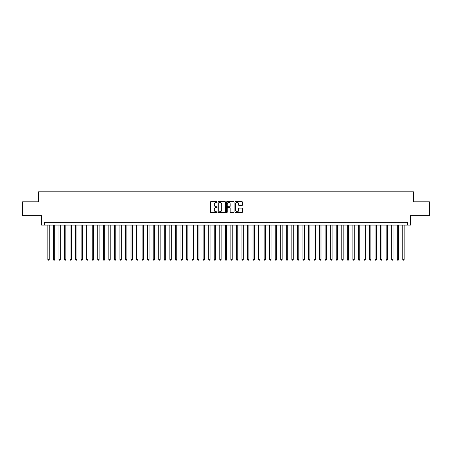 <?xml version="1.0" encoding="UTF-8"?>
<svg xmlns="http://www.w3.org/2000/svg" width="452" height="452" viewBox="0 0 452 452"><rect width="100%" height="100%" fill="white"/><g stroke="black" fill="none" stroke-linecap="round" stroke-linejoin="round"><path stroke-width="0.68" d="M217.124 202.027A0.379 0.379 0 0 0 216.745 201.643L210.96 201.643A0.542 0.542 0 0 0 210.417 202.191L210.417 211.988A0.542 0.542 0 0 0 210.96 212.53L216.745 212.53A0.379 0.379 0 0 0 217.124 212.152A0.379 0.379 0 0 0 216.745 211.768L215.999 211.768A1.74 1.74 0 0 1 214.254 210.027L214.254 209.214A1.74 1.74 0 0 1 215.999 207.468L216.745 207.468A0.379 0.379 0 0 0 217.124 207.089A0.379 0.379 0 0 0 216.745 206.705L215.999 206.705A1.74 1.74 0 0 1 214.254 204.965L214.254 204.146A1.74 1.74 0 0 1 215.999 202.406L216.745 202.406A0.379 0.379 0 0 0 217.124 202.027M241.91 205.485A0.542 0.542 0 0 0 242.453 204.937L242.453 202.191A0.542 0.542 0 0 0 241.91 201.643L235.486 201.643A0.542 0.542 0 0 0 234.944 202.191L234.944 211.988A0.542 0.542 0 0 0 235.486 212.53L241.91 212.53A0.542 0.542 0 0 0 242.453 211.988L242.453 208.666A0.542 0.542 0 0 0 241.91 208.123L239.159 208.123A0.542 0.542 0 0 0 238.616 208.666L238.616 210.316A1.458 1.458 0 0 1 237.159 211.768A1.458 1.458 0 0 1 235.701 210.316L235.701 203.863A1.458 1.458 0 0 1 237.159 202.406A1.458 1.458 0 0 1 238.616 203.863L238.616 204.937A0.542 0.542 0 0 0 239.159 205.485L241.91 205.485M407.631 225.113L410.405 225.113L410.405 215.683L429.4 215.683L429.4 201.818L413.456 201.818L413.456 191.834L38.544 191.834L38.544 201.818L22.6 201.818L22.6 215.683L41.595 215.683L41.595 225.113L407.631 225.113L407.631 222.339L44.369 222.339L44.369 225.113M225.525 202.191A0.542 0.542 0 0 0 224.977 201.643L218.553 201.643A0.542 0.542 0 0 0 218.011 202.191L218.011 211.988A0.542 0.542 0 0 0 218.553 212.53L224.977 212.53A0.542 0.542 0 0 0 225.525 211.988L225.525 202.191M227.023 201.643L233.447 201.643A0.542 0.542 0 0 1 233.989 202.191L233.989 211.988A0.542 0.542 0 0 1 233.447 212.53L230.695 212.53A0.542 0.542 0 0 1 230.153 211.988L230.153 208.016A0.542 0.542 0 0 0 229.605 207.468L227.785 207.468A0.542 0.542 0 0 0 227.237 208.016L227.237 212.152A0.379 0.379 0 0 1 226.859 212.53A0.379 0.379 0 0 1 226.475 212.152L226.475 202.191A0.542 0.542 0 0 1 227.023 201.643M219.152 202.406A0.379 0.379 0 0 0 218.774 202.79L218.774 211.389A0.379 0.379 0 0 0 219.152 211.768L219.943 211.768A1.74 1.74 0 0 0 221.683 210.027L221.683 204.146A1.74 1.74 0 0 0 219.943 202.406L219.152 202.406M230.153 203.892A1.458 1.458 0 0 0 228.695 202.434A1.458 1.458 0 0 0 227.237 203.892L227.237 206.163A0.542 0.542 0 0 0 227.785 206.705L229.605 206.705A0.542 0.542 0 0 0 230.153 206.163L230.153 203.892M47.833 225.113L47.833 259.442L49.223 259.442L49.223 225.113M49.223 259.442L48.805 260.166L48.251 260.166L47.833 259.442M53.381 225.113L53.381 259.442L54.765 259.442L54.765 225.113M54.765 259.442L54.353 260.166L53.794 260.166L53.381 259.442M58.924 225.113L58.924 259.442L60.314 259.442L60.314 225.113M60.314 259.442L59.896 260.166L59.342 260.166L58.924 259.442M64.472 225.113L64.472 259.442L65.856 259.442L65.856 225.113M65.856 259.442L65.444 260.166L64.89 260.166L64.472 259.442M70.02 225.113L70.02 259.442L71.405 259.442L71.405 225.113M71.405 259.442L70.987 260.166L70.433 260.166L70.02 259.442M75.563 225.113L75.563 259.442L76.953 259.442L76.953 225.113M76.953 259.442L76.535 260.166L75.981 260.166L75.563 259.442M81.111 225.113L81.111 259.442L82.496 259.442L82.496 225.113M82.496 259.442L82.083 260.166L81.524 260.166L81.111 259.442M86.654 225.113L86.654 259.442L88.044 259.442L88.044 225.113M88.044 259.442L87.626 260.166L87.072 260.166L86.654 259.442M92.202 225.113L92.202 259.442L93.587 259.442L93.587 225.113M93.587 259.442L93.174 260.166L92.62 260.166L92.202 259.442M97.751 225.113L97.751 259.442L99.135 259.442L99.135 225.113M99.135 259.442L98.717 260.166L98.163 260.166L97.751 259.442M103.293 225.113L103.293 259.442L104.683 259.442L104.683 225.113M104.683 259.442L104.265 260.166L103.711 260.166L103.293 259.442M108.842 225.113L108.842 259.442L110.226 259.442L110.226 225.113M110.226 259.442L109.813 260.166L109.254 260.166L108.842 259.442M114.384 225.113L114.384 259.442L115.774 259.442L115.774 225.113M115.774 259.442L115.356 260.166L114.802 260.166L114.384 259.442M119.933 225.113L119.933 259.442L121.317 259.442L121.317 225.113M121.317 259.442L120.904 260.166L120.351 260.166L119.933 259.442M125.481 225.113L125.481 259.442L126.865 259.442L126.865 225.113M126.865 259.442L126.447 260.166L125.893 260.166L125.481 259.442M131.023 225.113L131.023 259.442L132.413 259.442L132.413 225.113M132.413 259.442L131.995 260.166L131.442 260.166L131.023 259.442M136.572 225.113L136.572 259.442L137.956 259.442L137.956 225.113M137.956 259.442L137.544 260.166L136.984 260.166L136.572 259.442M142.114 225.113L142.114 259.442L143.504 259.442L143.504 225.113M143.504 259.442L143.086 260.166L142.533 260.166L142.114 259.442M147.663 225.113L147.663 259.442L149.047 259.442L149.047 225.113M149.047 259.442L148.635 260.166L148.081 260.166L147.663 259.442M153.211 225.113L153.211 259.442L154.595 259.442L154.595 225.113M154.595 259.442L154.177 260.166L153.623 260.166L153.211 259.442M158.754 225.113L158.754 259.442L160.144 259.442L160.144 225.113M160.144 259.442L159.725 260.166L159.172 260.166L158.754 259.442M164.302 225.113L164.302 259.442L165.686 259.442L165.686 225.113M165.686 259.442L165.274 260.166L164.714 260.166L164.302 259.442M169.845 225.113L169.845 259.442L171.235 259.442L171.235 225.113M171.235 259.442L170.816 260.166L170.263 260.166L169.845 259.442M175.393 225.113L175.393 259.442L176.777 259.442L176.777 225.113M176.777 259.442L176.365 260.166L175.811 260.166L175.393 259.442M180.941 225.113L180.941 259.442L182.325 259.442L182.325 225.113M182.325 259.442L181.907 260.166L181.354 260.166L180.941 259.442M186.484 225.113L186.484 259.442L187.874 259.442L187.874 225.113M187.874 259.442L187.456 260.166L186.902 260.166L186.484 259.442M192.032 225.113L192.032 259.442L193.416 259.442L193.416 225.113M193.416 259.442L193.004 260.166L192.445 260.166L192.032 259.442M197.575 225.113L197.575 259.442L198.965 259.442L198.965 225.113M198.965 259.442L198.547 260.166L197.993 260.166L197.575 259.442M203.123 225.113L203.123 259.442L204.507 259.442L204.507 225.113M204.507 259.442L204.095 260.166L203.541 260.166L203.123 259.442M208.671 225.113L208.671 259.442L210.056 259.442L210.056 225.113M210.056 259.442L209.638 260.166L209.084 260.166L208.671 259.442M214.214 225.113L214.214 259.442L215.604 259.442L215.604 225.113M215.604 259.442L215.186 260.166L214.632 260.166L214.214 259.442M219.762 225.113L219.762 259.442L221.147 259.442L221.147 225.113M221.147 259.442L220.729 260.166L220.175 260.166L219.762 259.442M225.305 225.113L225.305 259.442L226.695 259.442L226.695 225.113M226.695 259.442L226.277 260.166L225.723 260.166L225.305 259.442M230.853 225.113L230.853 259.442L232.238 259.442L232.238 225.113M232.238 259.442L231.825 260.166L231.271 260.166L230.853 259.442M236.396 225.113L236.396 259.442L237.786 259.442L237.786 225.113M237.786 259.442L237.368 260.166L236.814 260.166L236.396 259.442M241.944 225.113L241.944 259.442L243.329 259.442L243.329 225.113M243.329 259.442L242.916 260.166L242.362 260.166L241.944 259.442M247.493 225.113L247.493 259.442L248.877 259.442L248.877 225.113M248.877 259.442L248.459 260.166L247.905 260.166L247.493 259.442M253.035 225.113L253.035 259.442L254.425 259.442L254.425 225.113M254.425 259.442L254.007 260.166L253.453 260.166L253.035 259.442M258.584 225.113L258.584 259.442L259.968 259.442L259.968 225.113M259.968 259.442L259.555 260.166L258.996 260.166L258.584 259.442M264.126 225.113L264.126 259.442L265.516 259.442L265.516 225.113M265.516 259.442L265.098 260.166L264.544 260.166L264.126 259.442M269.674 225.113L269.674 259.442L271.059 259.442L271.059 225.113M271.059 259.442L270.646 260.166L270.093 260.166L269.674 259.442M275.223 225.113L275.223 259.442L276.607 259.442L276.607 225.113M276.607 259.442L276.189 260.166L275.635 260.166L275.223 259.442M280.765 225.113L280.765 259.442L282.155 259.442L282.155 225.113M282.155 259.442L281.737 260.166L281.184 260.166L280.765 259.442M286.314 225.113L286.314 259.442L287.698 259.442L287.698 225.113M287.698 259.442L287.286 260.166L286.726 260.166L286.314 259.442M291.856 225.113L291.856 259.442L293.246 259.442L293.246 225.113M293.246 259.442L292.828 260.166L292.274 260.166L291.856 259.442M297.405 225.113L297.405 259.442L298.789 259.442L298.789 225.113M298.789 259.442L298.376 260.166L297.823 260.166L297.405 259.442M302.953 225.113L302.953 259.442L304.337 259.442L304.337 225.113M304.337 259.442L303.919 260.166L303.365 260.166L302.953 259.442M308.496 225.113L308.496 259.442L309.886 259.442L309.886 225.113M309.886 259.442L309.467 260.166L308.914 260.166L308.496 259.442M314.044 225.113L314.044 259.442L315.428 259.442L315.428 225.113M315.428 259.442L315.016 260.166L314.456 260.166L314.044 259.442M319.587 225.113L319.587 259.442L320.976 259.442L320.976 225.113M320.976 259.442L320.558 260.166L320.005 260.166L319.587 259.442M325.135 225.113L325.135 259.442L326.519 259.442L326.519 225.113M326.519 259.442L326.107 260.166L325.553 260.166L325.135 259.442M330.683 225.113L330.683 259.442L332.067 259.442L332.067 225.113M332.067 259.442L331.649 260.166L331.096 260.166L330.683 259.442M336.226 225.113L336.226 259.442L337.616 259.442L337.616 225.113M337.616 259.442L337.198 260.166L336.644 260.166L336.226 259.442M341.774 225.113L341.774 259.442L343.158 259.442L343.158 225.113M343.158 259.442L342.746 260.166L342.187 260.166L341.774 259.442M347.317 225.113L347.317 259.442L348.707 259.442L348.707 225.113M348.707 259.442L348.289 260.166L347.735 260.166L347.317 259.442M352.865 225.113L352.865 259.442L354.249 259.442L354.249 225.113M354.249 259.442L353.837 260.166L353.283 260.166L352.865 259.442M358.413 225.113L358.413 259.442L359.798 259.442L359.798 225.113M359.798 259.442L359.38 260.166L358.826 260.166L358.413 259.442M363.956 225.113L363.956 259.442L365.346 259.442L365.346 225.113M365.346 259.442L364.928 260.166L364.374 260.166L363.956 259.442M369.504 225.113L369.504 259.442L370.889 259.442L370.889 225.113M370.889 259.442L370.476 260.166L369.917 260.166L369.504 259.442M375.047 225.113L375.047 259.442L376.437 259.442L376.437 225.113M376.437 259.442L376.019 260.166L375.465 260.166L375.047 259.442M380.595 225.113L380.595 259.442L381.98 259.442L381.98 225.113M381.98 259.442L381.567 260.166L381.013 260.166L380.595 259.442M386.144 225.113L386.144 259.442L387.528 259.442L387.528 225.113M387.528 259.442L387.11 260.166L386.556 260.166L386.144 259.442M391.686 225.113L391.686 259.442L393.076 259.442L393.076 225.113M393.076 259.442L392.658 260.166L392.104 260.166L391.686 259.442M397.235 225.113L397.235 259.442L398.619 259.442L398.619 225.113M398.619 259.442L398.206 260.166L397.647 260.166L397.235 259.442M402.777 225.113L402.777 259.442L404.167 259.442L404.167 225.113M404.167 259.442L403.749 260.166L403.195 260.166L402.777 259.442"/></g></svg>
